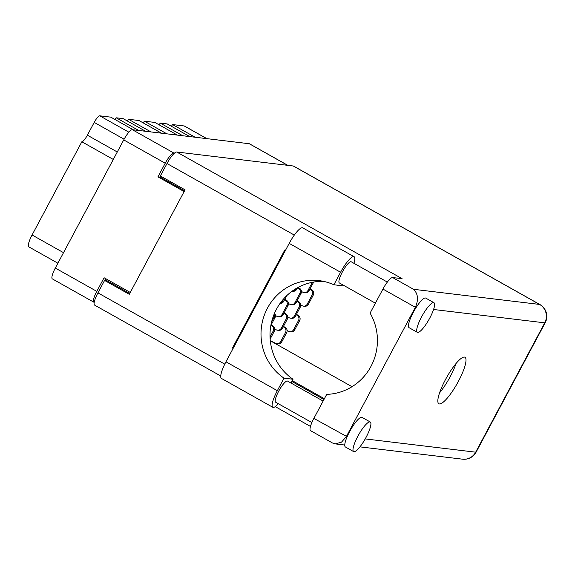 <?xml version="1.0" encoding="UTF-8"?>
<svg xmlns="http://www.w3.org/2000/svg" width="575" height="575" viewBox="0 0 575 575"><rect width="100%" height="100%" fill="white"/><g stroke="black" fill="none" stroke-linecap="round" stroke-linejoin="round"><path stroke-width="0.86" d="M130.266 292.452L104.082 277.739L96.801 291.367A12.025 2.746 119.3 0 0 93.847 302.206A12.025 2.746 119.3 0 0 94.099 302.285L94.221 302.299M138.704 130.46L116.164 117.789L123.122 118.622L145.669 131.294M151.031 131.941L128.484 119.269L138.999 120.534L161.546 133.199M166.908 133.846L144.361 121.174L154.876 122.439L177.416 135.111M182.778 135.75L160.238 123.086L167.196 123.92L189.743 136.591M195.105 137.231L172.558 124.567L184.194 125.961A13.189 3.012 -60.7 0 1 184.467 126.047L206.885 138.647M93.847 302.206L52.354 278.889A12.025 2.746 -60.7 0 1 55.308 268.051L123.733 139.905A12.025 2.746 -60.7 0 1 132.315 129.691L249.277 143.736A12.025 2.746 -60.7 0 1 249.528 143.822L287.831 165.348M174.513 153.094L173.808 153.007A12.025 2.746 119.3 0 0 165.226 163.221L157.945 176.856L184.137 191.576M105.965 278.796L105.06 280.485M160.748 176.187L160.245 177.129L184.553 190.792M160.245 177.129L157.945 176.856M124.114 139.215L94.207 122.403A7.763 1.775 -60.7 0 1 99.741 115.819L110.802 117.149L133.343 129.813M113.297 159.447L81.844 141.773L32.078 234.988L63.523 252.662M94.207 122.403L87.378 135.183L117.278 151.987M57.895 263.206L28.836 246.876A13.189 3.012 -60.7 0 1 32.078 234.988M81.844 141.773A7.763 1.775 119.3 0 0 87.378 135.183M116.164 117.789A11.637 2.659 -60.7 0 1 115.007 119.507M128.484 119.269A11.637 2.659 -60.7 0 1 127.327 120.987M144.361 121.174A11.637 2.659 -60.7 0 1 143.204 122.892M160.238 123.086A11.637 2.659 -60.7 0 1 159.081 124.804M172.558 124.567A11.637 2.659 -60.7 0 1 171.4 126.284M291.007 383.022L293.02 379.248L284.021 378.163L277.337 390.684A18.429 4.212 119.3 0 0 272.809 407.287A18.429 4.212 119.3 0 0 273.19 407.416A18.429 4.212 119.3 0 0 278.336 403.722M433.615 302.608A16.977 3.874 119.3 0 0 421.885 316.322A16.977 3.874 119.3 0 0 417.335 332.321A16.977 3.874 119.3 0 0 417.687 332.429A16.977 3.874 119.3 0 0 429.417 318.723A16.977 3.874 119.3 0 0 433.967 302.723A16.977 3.874 119.3 0 0 433.615 302.608M433.967 302.723L425.737 298.094A16.977 3.874 119.3 0 0 425.378 297.987A16.977 3.874 119.3 0 0 416.199 307.395A16.977 3.874 119.3 0 0 409.098 327.692L417.335 332.321M369.919 421.899A16.977 3.874 119.3 0 0 358.189 435.606A16.977 3.874 119.3 0 0 353.639 451.605A16.977 3.874 119.3 0 0 353.999 451.72A16.977 3.874 119.3 0 0 365.722 438.006A16.977 3.874 119.3 0 0 370.271 422.007A16.977 3.874 119.3 0 0 369.919 421.899M370.271 422.007L362.042 417.385A16.977 3.874 119.3 0 0 361.689 417.27A16.977 3.874 119.3 0 0 347.135 436.741A16.977 3.874 119.3 0 0 345.41 446.976L353.639 451.605M439.408 403.938A26.673 6.088 119.3 0 0 457.837 382.389A26.673 6.088 119.3 0 0 464.988 357.255A26.673 6.088 119.3 0 0 464.427 357.075A26.673 6.088 119.3 0 0 445.999 378.623A26.673 6.088 119.3 0 0 438.847 403.758A26.673 6.088 119.3 0 0 439.408 403.938M456.061 363.501A26.673 6.088 -60.7 0 1 439.544 392.883M311.866 422.56L275.669 402.22A12.125 2.767 -60.7 0 1 278.918 390.792A12.125 2.767 -60.7 0 1 287.299 381.002A12.125 2.767 -60.7 0 1 287.55 381.081L323.121 401.07M375.389 303.183L339.358 282.936A12.125 2.767 -60.7 0 1 342.614 271.508A12.125 2.767 -60.7 0 1 350.987 261.711A12.125 2.767 -60.7 0 1 351.239 261.798L387.342 282.081M313.864 418.406A13.577 3.098 -60.7 0 0 310.529 430.646L332.522 443.009L335.239 443.893L341.5 442.161L346.301 436.641L415.366 307.302L382.928 289.067L370.092 313.109A53.54 51.894 -83.2 0 1 326.701 394.371L313.864 418.406L347.135 436.741M382.928 289.067A13.577 3.098 -60.7 0 1 392.61 277.538L402.09 278.674L176.69 151.994L293.272 166.002A13.577 3.098 -60.7 0 1 293.552 166.089L539.867 304.52A13.577 3.098 119.3 0 0 539.587 304.434L293.272 166.002M220.735 375.993L94.602 305.102A13.577 3.098 -60.7 0 1 97.937 292.869L104.585 280.428L129.282 294.307L185.057 189.851L160.36 175.964L167.002 163.53A13.577 3.098 -60.7 0 1 176.69 151.994M104.585 280.428L106.95 280.715L129.713 293.502M323.955 399.51L291.841 381.462M233.098 348.45L232.429 348.069L284.754 250.089L285.423 250.463M352.022 386.695L270.308 340.767M324.386 398.705L292.272 380.657M233.249 348.17L232.429 348.069M392.61 277.538L413.526 289.29C418.068 293.717 418.679 299.719 415.366 307.302L416.199 307.395M277.337 390.684L225.961 361.812A18.429 4.212 119.3 0 0 221.44 378.422L272.809 407.287M284.021 378.163A53.346 51.707 -83.2 0 1 264.248 315.38A53.346 51.707 -83.2 0 1 319.103 280.629A53.346 51.707 -83.2 0 1 333.888 284.769L342.894 285.847L343.275 285.135M293.02 379.248A53.346 51.707 96.8 0 1 272.507 318.679A53.346 51.707 96.8 0 1 323.581 281.369M225.961 361.812L289.203 243.376A18.429 4.212 -60.7 0 1 302.73 227.851L354.107 256.723A18.429 4.212 -60.7 0 1 353.927 263.307M333.888 284.769L340.572 272.248A18.429 4.212 -60.7 0 1 354.107 256.723M300.768 304.994L302.242 305.756A3.881 3.759 -83.2 0 0 307.237 304.139L312.153 294.932A3.881 3.759 -83.2 0 0 310.795 289.743L309.875 289.182M303.485 306.137L304.621 306.274A3.881 3.759 -83.2 0 0 308.373 304.276L313.289 295.068A3.881 3.759 -83.2 0 0 311.93 289.879L310.105 288.765M288.442 303.521L289.922 304.276A3.881 3.759 -83.2 0 0 294.918 302.658L299.827 293.458A3.881 3.759 -83.2 0 0 298.475 288.262L297.57 287.716M291.158 304.657L292.301 304.793A3.881 3.759 -83.2 0 0 296.053 302.795L300.969 293.595A3.881 3.759 -83.2 0 0 299.611 288.398L298.058 287.45M280.32 303.054A3.881 3.759 -83.2 0 0 282.598 301.178L284.064 298.425M280.118 303.327A3.881 3.759 -83.2 0 0 283.734 301.314L286.738 295.679M287.119 330.56L288.592 331.322A3.881 3.759 -83.2 0 0 293.588 329.698L298.504 320.498A3.881 3.759 -83.2 0 0 297.146 315.308L296.226 314.748M289.836 331.703L290.972 331.84A3.881 3.759 -83.2 0 0 294.723 329.834L299.64 320.634A3.881 3.759 -83.2 0 0 298.281 315.445L296.456 314.324M274.793 329.08L276.273 329.842A3.881 3.759 -83.2 0 0 281.268 328.217L286.185 319.017A3.881 3.759 -83.2 0 0 284.826 313.828L283.906 313.267M277.509 330.223L278.652 330.359A3.881 3.759 -83.2 0 0 282.404 328.354L287.32 319.154A3.881 3.759 -83.2 0 0 285.962 313.964L284.129 312.843M271.68 321.612L273.858 317.537A3.881 3.759 -83.2 0 0 274.088 314.295M270.868 325.407L274.994 317.673A3.881 3.759 -83.2 0 0 274.534 313.238M301.429 291.475L302.91 292.237A3.881 3.759 -83.2 0 0 307.898 290.619L312.333 282.311M304.146 292.618L305.282 292.754A3.881 3.759 -83.2 0 0 309.041 290.756L313.677 282.066M295.579 289.139L296.714 289.275A3.881 3.759 -83.2 0 1 292.963 291.273L292.136 291.173A3.881 3.759 -83.2 0 0 295.579 289.139L295.787 288.751M296.714 289.275L297.541 287.737M287.78 317.041L289.261 317.803A3.881 3.759 -83.2 0 0 294.256 316.178L299.165 306.978A3.881 3.759 -83.2 0 0 297.807 301.782L296.894 301.228M290.497 318.176L291.633 318.313A3.881 3.759 -83.2 0 0 295.392 316.315L300.301 307.115A3.881 3.759 -83.2 0 0 298.95 301.918L297.117 300.804M275.461 315.56L276.934 316.322A3.881 3.759 -83.2 0 0 281.93 314.697L286.846 305.498A3.881 3.759 -83.2 0 0 285.488 300.308L284.567 299.748M278.178 316.703L279.313 316.839A3.881 3.759 -83.2 0 0 283.065 314.834L287.982 305.634A3.881 3.759 -83.2 0 0 286.623 300.445L284.798 299.323M270.293 340.623L275.612 343.361A3.881 3.759 -83.2 0 0 280.607 341.737L285.516 332.537A3.881 3.759 -83.2 0 0 284.158 327.348L283.245 326.787M276.848 343.742L277.984 343.879A3.881 3.759 -83.2 0 0 281.743 341.873L286.652 332.673A3.881 3.759 -83.2 0 0 285.301 327.484L283.468 326.363M270.042 336.957L273.197 331.056A3.881 3.759 -83.2 0 0 271.838 325.867L270.918 325.306M270.157 339.02L274.332 331.193A3.881 3.759 -83.2 0 0 272.974 326.003L271.148 324.882M206.734 138.625L184.194 125.961M55.308 268.051L96.801 291.367M165.226 163.221L123.733 139.905M287.694 165.334L249.277 143.736M132.315 129.691L173.808 153.007M99.741 115.819L128.879 132.192M365.218 438.912L475.676 452.18L544.741 322.841L433.579 309.487M294.321 235.082L167.002 163.53M97.937 292.869L224.768 364.147M413.526 289.29L539.587 304.434A13.577 13.16 96.8 0 1 544.741 322.841A13.577 1.243 -151.9 0 0 545.193 322.755A13.577 13.577 0 0 0 539.867 304.52M476.136 452.094A13.577 1.243 -151.9 0 1 475.676 452.18A13.577 13.16 -83.2 0 1 462.537 459.181A13.577 13.577 0 0 0 476.136 452.094L545.193 322.755M340.572 272.248L289.203 243.376M307.237 304.139L308.373 304.276M312.153 294.932L313.289 295.068M310.795 289.743L311.93 289.879M294.918 302.658L296.053 302.795M299.827 293.458L300.969 293.595M298.475 288.262L299.611 288.398M282.598 301.178L283.734 301.314M293.588 329.698L294.723 329.834M298.504 320.498L299.64 320.634M297.146 315.308L298.281 315.445M281.268 328.217L282.404 328.354M286.185 319.017L287.32 319.154M284.826 313.828L285.962 313.964M273.858 317.537L274.994 317.673M307.898 290.619L309.041 290.756M294.256 316.178L295.392 316.315M299.165 306.978L300.301 307.115M297.807 301.782L298.95 301.918M281.93 314.697L283.065 314.834M286.846 305.498L287.982 305.634M285.488 300.308L286.623 300.445M280.607 341.737L281.743 341.873M285.516 332.537L286.652 332.673M284.158 327.348L285.301 327.484M273.197 331.056L274.332 331.193M271.838 325.867L272.974 326.003M335.239 443.893L344.748 445.036M359.943 446.861L462.537 459.181M275.245 406.626L310.471 426.427"/></g></svg>
